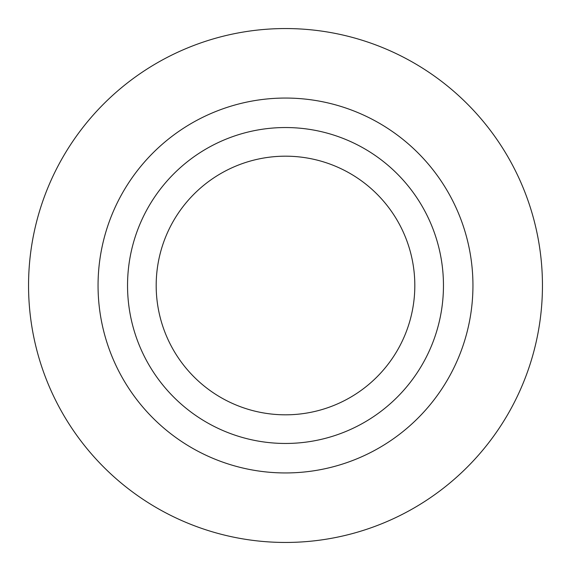 <?xml version="1.0" encoding="UTF-8"?>
<svg xmlns="http://www.w3.org/2000/svg" width="571" height="571" viewBox="0 0 571 571"><rect width="100%" height="100%" fill="white"/><g stroke="black" fill="none" stroke-linecap="round" stroke-linejoin="round"><path stroke-width="0.86" d="M285.5 542.45A256.95 256.95 0 0 1 28.55 285.5A256.95 256.95 0 0 1 285.5 28.55A256.95 256.95 0 0 1 542.45 285.5A256.95 256.95 0 0 1 285.5 542.45M285.5 472.945A187.445 187.445 0 0 1 98.055 285.5A187.445 187.445 0 0 1 285.5 98.055A187.445 187.445 0 0 1 472.945 285.5A187.445 187.445 0 0 1 285.5 472.945M285.5 443.46A157.96 157.96 0 0 1 127.54 285.5A157.96 157.96 0 0 1 285.5 127.54A157.96 157.96 0 0 1 443.46 285.5A157.96 157.96 0 0 1 285.5 443.46M285.5 156.183A129.317 129.317 0 0 1 414.817 285.5A129.317 129.317 0 0 1 285.5 414.817A129.317 129.317 0 0 1 156.183 285.5A129.317 129.317 0 0 1 285.5 156.183"/></g></svg>
